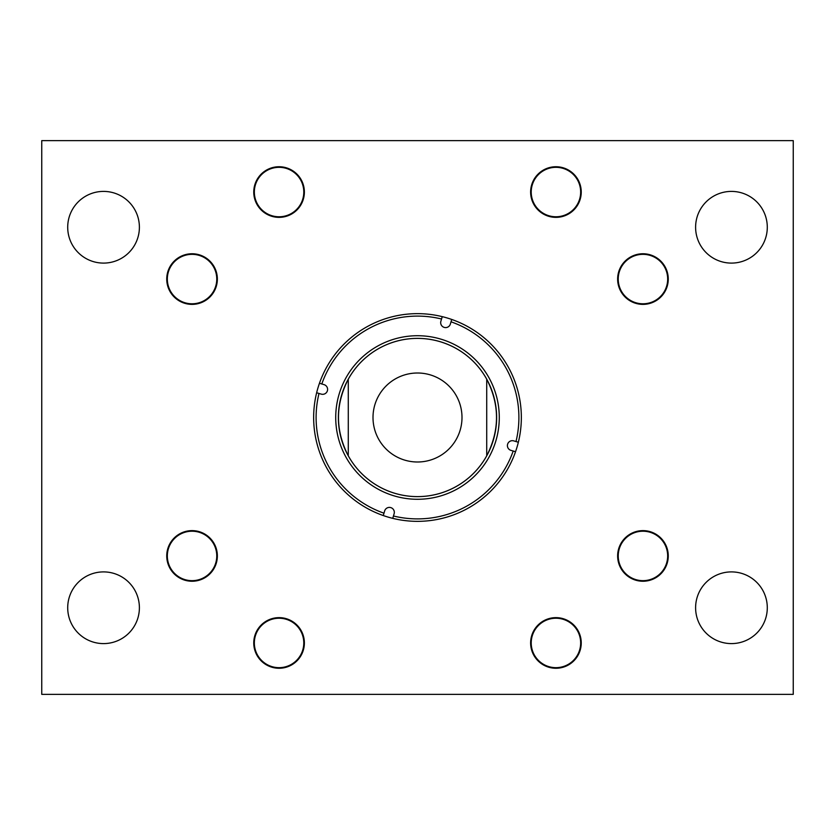 <?xml version="1.0" encoding="UTF-8"?>
<svg xmlns="http://www.w3.org/2000/svg" width="835" height="835" viewBox="0 0 835 835"><rect width="100%" height="100%" fill="white"/><g stroke="black" fill="none" stroke-linecap="round" stroke-linejoin="round"><path stroke-width="1.25" d="M530.622 192.05A25.311 25.311 0 0 0 555.933 217.361A25.311 25.311 0 0 0 581.243 192.05A25.311 25.311 0 0 0 555.933 166.739A25.311 25.311 0 0 0 530.622 192.05M253.756 192.05A25.311 25.311 0 0 0 279.067 217.361A25.311 25.311 0 0 0 304.378 192.05A25.311 25.311 0 0 0 279.067 166.739A25.311 25.311 0 0 0 253.756 192.05M166.739 279.067A25.311 25.311 0 0 0 192.05 304.378A25.311 25.311 0 0 0 217.361 279.067A25.311 25.311 0 0 0 192.05 253.756A25.311 25.311 0 0 0 166.739 279.067M617.639 279.067A25.311 25.311 0 0 0 642.95 304.378A25.311 25.311 0 0 0 668.261 279.067A25.311 25.311 0 0 0 642.95 253.756A25.311 25.311 0 0 0 617.639 279.067M530.622 642.95A25.311 25.311 0 0 0 555.933 668.261A25.311 25.311 0 0 0 581.243 642.95A25.311 25.311 0 0 0 555.933 617.639A25.311 25.311 0 0 0 530.622 642.95M253.756 642.95A25.311 25.311 0 0 0 279.067 668.261A25.311 25.311 0 0 0 304.378 642.95A25.311 25.311 0 0 0 279.067 617.639A25.311 25.311 0 0 0 253.756 642.95M617.639 555.933A25.311 25.311 0 0 0 642.95 581.243A25.311 25.311 0 0 0 668.261 555.933A25.311 25.311 0 0 0 642.95 530.622A25.311 25.311 0 0 0 617.639 555.933M166.739 555.933A25.311 25.311 0 0 0 192.05 581.243A25.311 25.311 0 0 0 217.361 555.933A25.311 25.311 0 0 0 192.05 530.622A25.311 25.311 0 0 0 166.739 555.933M695.607 607.744A35.842 35.842 0 0 0 731.45 643.597A35.842 35.842 0 0 0 767.292 607.744A35.842 35.842 0 0 0 731.45 571.902A35.842 35.842 0 0 0 695.607 607.744M695.607 227.256A35.842 35.842 0 0 0 731.45 263.098A35.842 35.842 0 0 0 767.292 227.256A35.842 35.842 0 0 0 731.45 191.403A35.842 35.842 0 0 0 695.607 227.256M67.708 607.744A35.842 35.842 0 0 0 103.55 643.597A35.842 35.842 0 0 0 139.393 607.744A35.842 35.842 0 0 0 103.55 571.902A35.842 35.842 0 0 0 67.708 607.744M67.708 227.256A35.842 35.842 0 0 0 103.55 263.098A35.842 35.842 0 0 0 139.393 227.256A35.842 35.842 0 0 0 103.55 191.403A35.842 35.842 0 0 0 67.708 227.256M41.75 140.635L793.25 140.635L793.25 694.365L41.75 694.365L41.75 140.635M384.643 510.947A4.947 4.947 0 0 1 390.79 507.607A4.947 4.947 0 0 1 394.12 513.755L393.452 515.999A101.39 101.39 0 0 0 513.191 451.025L510.947 450.357A4.947 4.947 0 0 1 507.607 444.21A4.947 4.947 0 0 1 513.755 440.88L515.999 441.548A101.39 101.39 0 0 0 451.025 321.809L450.357 324.053A4.947 4.947 0 0 1 444.21 327.393A4.947 4.947 0 0 1 440.88 321.245L441.548 319.001A101.39 101.39 0 0 0 321.809 383.975L324.053 384.643A4.947 4.947 0 0 1 327.393 390.79A4.947 4.947 0 0 1 321.245 394.12L319.001 393.452A101.39 101.39 0 0 0 383.975 513.191L384.643 510.947M395.007 493.36A79.127 79.127 0 0 0 493.36 439.993A79.127 79.127 0 0 0 439.993 341.64A79.127 79.127 0 0 0 341.64 395.007A79.127 79.127 0 0 0 395.007 493.36M394.256 495.906A81.778 81.778 0 0 0 495.906 440.744A81.778 81.778 0 0 0 440.744 339.094A81.778 81.778 0 0 0 339.094 394.256A81.778 81.778 0 0 0 394.256 495.906M515.539 451.725A103.843 103.843 0 0 0 442.247 316.642A103.843 103.843 0 0 0 316.642 392.753A103.843 103.843 0 0 0 392.753 518.358A103.843 103.843 0 0 0 515.539 451.725L513.191 451.025M442.247 316.642L441.548 319.001M319.461 383.275L321.809 383.975M451.725 319.461L451.025 321.809M518.358 442.247L515.999 441.548M392.753 518.358L393.452 515.999M383.275 515.539L383.975 513.191M316.642 392.753L319.001 393.452M417.5 461.995A44.495 44.495 0 0 0 461.995 417.5A44.495 44.495 0 0 0 417.5 373.005A44.495 44.495 0 0 0 373.005 417.5A44.495 44.495 0 0 0 417.5 461.995M348.279 455.795A79.106 79.106 0 0 0 486.721 455.795C499.779 430.265 499.779 404.735 486.721 379.205A79.106 79.106 0 0 0 348.279 379.205C335.221 404.735 335.221 430.265 348.279 455.795L348.279 379.205M486.721 379.205L486.721 455.795M566.84 214.23A24.716 24.716 0 0 0 578.123 181.143A24.716 24.716 0 0 0 545.025 169.87A24.716 24.716 0 0 0 533.753 202.957A24.716 24.716 0 0 0 566.84 214.23M629.736 299.953A24.716 24.716 0 0 0 663.846 292.281A24.716 24.716 0 0 0 656.164 258.172A24.716 24.716 0 0 0 622.054 265.854A24.716 24.716 0 0 0 629.736 299.953M303.449 187.959A24.716 24.716 0 0 0 274.976 167.668A24.716 24.716 0 0 0 254.685 196.141A24.716 24.716 0 0 0 283.159 216.432A24.716 24.716 0 0 0 303.449 187.959M174.348 261.814A24.716 24.716 0 0 0 174.797 296.769A24.716 24.716 0 0 0 209.752 296.321A24.716 24.716 0 0 0 209.303 261.365A24.716 24.716 0 0 0 174.348 261.814M667.666 555.933A24.716 24.716 0 0 0 642.95 531.217A24.716 24.716 0 0 0 618.234 555.933A24.716 24.716 0 0 0 642.95 580.659A24.716 24.716 0 0 0 667.666 555.933M580.659 642.95A24.716 24.716 0 0 0 555.933 618.234A24.716 24.716 0 0 0 531.217 642.95A24.716 24.716 0 0 0 555.933 667.666A24.716 24.716 0 0 0 580.659 642.95M303.783 642.95A24.716 24.716 0 0 0 279.067 618.234A24.716 24.716 0 0 0 254.341 642.95A24.716 24.716 0 0 0 279.067 667.666A24.716 24.716 0 0 0 303.783 642.95M216.766 555.933A24.716 24.716 0 0 0 192.05 531.217A24.716 24.716 0 0 0 167.334 555.933A24.716 24.716 0 0 0 192.05 580.659A24.716 24.716 0 0 0 216.766 555.933"/></g></svg>
